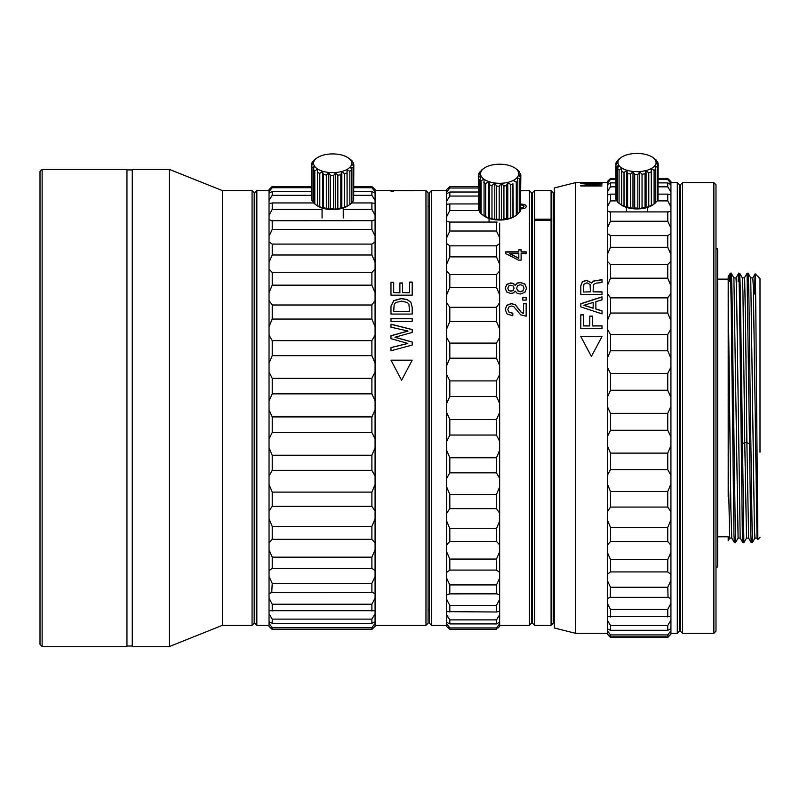 <?xml version="1.0" encoding="UTF-8"?>
<svg xmlns="http://www.w3.org/2000/svg" width="800" height="800" viewBox="0 0 800 800"><rect width="100%" height="100%" fill="white"/><g stroke="black" fill="none" stroke-linecap="round" stroke-linejoin="round"><path stroke-width="1.2" d="M729.74 281.42C730.44 255.07 731.15 293.65 731.84 361.91L733.94 534.51L734.39 542.61L735.46 542.64L732.89 361.91C732.19 293.66 731.48 255.08 730.78 281.42M733.88 277.87L735.99 277.87L736.52 287.67L740.18 538.05L738.09 538.07L735.46 542.63M738.15 281.42C738.85 255.08 739.55 293.66 740.26 361.91L742.36 534.51L742.81 542.62L743.88 542.64L740.3 288.11L739.69 273.33L738.57 273.38M746.53 538.06L743.88 542.63M757.03 538.06L753.36 287.65L752.83 277.86L750.71 277.86M742.13 443.84L744.76 442.62L746.51 538.08L748.62 538.08L746.88 442.62L749.52 443.84L750.78 534.51L751.25 542.61L752.29 542.64L749.72 361.91C749.02 293.66 748.32 255.08 747.62 281.42M760 452.21L760 278.6L758.97 277.58M744.39 277.88L747.04 273.3L748.09 273.3L750.74 277.88L754.4 528.27L754.92 538.08L757.05 538.08M759.02 277.65L759.25 278.38M754.71 294.05C755.21 248.01 755.72 284.46 756.22 362.43L757.85 539.49L757.01 538.07M754.95 538.06L752.29 542.63M734.4 542.61L731.76 538.04L730.87 508.87L728.19 291.46L728.19 276.79L730.19 273.32L731.25 273.3L733.9 277.88L738.09 538.08M729.67 538.08L728.19 465.86L728.19 496.47M729.7 538.06L728.19 540.67L728.19 536.8L717.59 536.8M742.3 277.87L744.41 277.87L744.72 281.27L745.64 329.15L746.88 442.62L744.76 442.62L742.94 292.19L742.33 277.88L739.69 273.33M747.04 273.3L749.52 443.84M728.19 291.46L728.19 465.86M715.99 567.02L717.59 567.02L717.59 248.91L715.99 248.91M667.75 637.48L610.49 637.48L607.31 634.11L610.49 636.85L667.75 636.85L670.93 634.11L667.75 637.48M667.75 636.85L667.75 634.92L610.49 634.92L610.49 636.85M610.49 634.92L607.31 630.64L607.31 628.83L610.49 630.3L667.75 630.3L670.93 628.83L670.93 630.64L667.75 634.92M667.75 630.3L667.75 625.47L610.49 625.47L610.49 630.3M610.49 625.47L607.31 620.16L607.31 616.85L608.39 616.57L669.84 616.57L670.93 616.85L670.93 620.16L667.75 625.47M667.75 616.99L667.75 609.42L610.49 609.42L610.49 616.99M610.49 609.42L607.31 603.23L607.31 598.51L610.49 597.33L667.75 597.33L670.93 598.51L670.93 603.23L667.75 609.42M610.18 597.33L610.49 587.24L607.31 580.37L607.31 574.39L610.49 571.92L667.75 571.92L670.93 574.39L670.93 580.37L667.75 587.24L610.49 587.24M667.75 587.24L668.06 597.33M667.75 571.92L667.75 559.61L610.49 559.61L610.49 571.92M610.49 559.61L607.31 552.27L607.31 545.21L610.49 541.52L667.75 541.52L670.93 545.21L670.93 552.28L667.75 559.61M667.75 541.52L667.75 527.38L610.49 527.38L610.49 541.52M667.75 507.07L667.75 491.52L610.49 491.52L610.49 507.07L667.75 507.07L670.93 511.86L670.93 519.79L667.75 527.38M610.49 527.38L607.31 519.79L607.76 181.13M667.75 469.61L667.75 453.12L610.49 453.12L610.49 469.61L667.75 469.61L670.93 475.35L670.93 483.91L667.75 491.52M610.49 491.52L607.31 483.91M667.75 430.27L667.75 413.35L610.49 413.35L610.49 430.27L667.75 430.27L670.93 436.8L670.93 445.72L667.75 453.12M610.49 453.12L607.31 445.72M667.75 390.26L667.75 373.41L610.49 373.41L610.49 390.26L667.75 390.26L670.93 397.37L670.93 406.39L667.75 413.35M610.49 413.35L607.31 406.39M667.75 350.78L667.75 334.53L610.49 334.53L610.49 350.78L667.75 350.78L670.93 358.26L670.93 367.1L667.75 373.41M610.49 373.41L607.31 367.1M583.5 291.85L583.87 284.26L587 282.78L590.1 284.51L590.4 291.85L583.5 292.01L590.4 291.85M583.97 305.27A2069.22 1080.53 22.5 0 1 593.17 308.13L593.17 302.44A2094.96 1094.5 157.6 0 0 583.97 305.27L583.97 305.41A2071.51 1081.89 -157.5 0 1 593.17 308.27L593.17 308.13M607.31 320.67L610.49 313.04L667.75 313.04L670.93 320.67L670.93 329.06L667.75 334.53M610.49 334.53L607.31 329.06M580.8 182.96L583.5 182.96M599.3 182.96L602.01 182.96M589.71 182.97L592.42 182.97M580.8 185.97L602.01 184.02L585.12 185.47L602.01 185.97L580.8 185.97L580.8 185.42L597.5 184.02L580.8 183.71L602.01 184.06M596.26 280.58L602.01 279.66L602.01 282.54L596.39 283.08L593.39 284.51L593.11 291.85L602.01 291.85L602.01 294.44L580.8 294.44L580.8 285.79L582.34 281.7L586.6 280.29L591.58 282.89L593.04 281.13L596.26 280.58L593.04 281.31L591.58 283.06L586.6 280.47L582.34 281.88L580.8 285.96M593.11 291.85L602.01 292.01M601.34 279.66L602.01 279.84M601.34 279.84L598.31 280.52M596.26 280.76L598.31 280.7M602.01 310.97A2119.91 1109.03 -157.8 0 0 595.87 309.08L595.87 308.94A2117.56 1107.63 22.2 0 1 602.01 310.83L602.01 313.9L580.8 306.86L580.8 303.7A1895.19 983.61 -23.7 0 1 602.01 296.87L602.01 299.81A2147.01 1123.04 157.8 0 0 595.87 301.65L595.87 308.94M580.8 303.84A1897.23 984.83 -23.6 0 1 602.01 297.02M580.8 314.91L583.5 314.91M592.49 325.83L602.01 325.83L602.01 328.71L580.8 328.71L580.8 314.78L583.5 314.78L583.5 325.95L589.78 325.95L589.78 316.11L592.49 316.11L592.49 325.95L602.01 325.95M589.78 316.24L592.49 316.24M580.85 336.63L601.95 336.63M607.31 191.84L610.49 186.83L610.49 182.88L607.31 184.75M607.31 183.42L610.49 179.49L610.49 178.46L607.31 181.59M607.31 634.11L607.31 630.64M607.31 628.83L607.31 620.16M607.31 616.85L607.31 603.23M607.31 598.51L607.31 580.37M607.31 574.39L607.31 552.27M607.31 545.21L607.31 519.79M607.31 511.86L610.49 507.07M607.31 475.35L610.49 469.61M607.31 436.8L610.49 430.27M607.31 397.37L610.49 390.26M607.31 358.26L610.49 350.78M670.93 320.67L670.93 293.41L667.75 297.87L610.49 297.87L610.49 313.04M610.49 297.87L607.31 293.41M607.31 285.72L610.49 278.19L610.49 264.56L607.31 261.24M607.31 254.49L610.49 247.28L610.49 235.61L607.31 233.53M607.31 227.92L610.49 221.25L610.49 211.9L609.56 211.97M668.67 211.97L667.75 211.9L667.75 221.25L670.93 227.92L670.93 211.13L667.75 211.9L610.49 211.9L607.31 211.13M607.31 206.83L610.49 200.89L610.49 194.14L607.97 194.82M667.75 297.87L667.75 313.04M667.75 182.88L667.75 186.83L670.93 191.84L670.93 184.75L667.75 182.88L658.16 182.88M667.75 178.46L667.75 179.49L670.93 183.42L670.93 181.58L667.75 178.46L658.16 178.46M670.93 634.11L670.93 630.64M670.93 628.83L670.93 620.16M670.93 616.85L670.93 603.23M670.93 598.51L670.93 580.37M670.93 574.39L670.93 552.28M670.93 545.21L670.93 519.79M670.93 511.86L670.93 483.91M670.93 475.35L670.93 445.72M670.93 436.8L670.93 406.39M670.93 397.37L670.93 367.1M670.93 358.26L670.93 329.06M667.75 264.56L667.75 278.19L670.93 285.72L670.93 261.24L667.75 264.56L610.49 264.56M667.75 235.61L667.75 247.28L670.93 254.49L670.93 233.53L667.75 235.61L610.49 235.61M670.93 191.84L670.93 194.7L667.75 194.14L667.75 200.89L670.93 206.83L670.93 194.7L670.27 194.82M583.5 183.06L602.01 182.64L602.01 183.27L580.8 183.27L580.8 182.64L583.5 182.64L583.5 183.27M585.12 185.47L602.01 185.97M583.5 325.83L589.78 325.83M591.4 356.49L580.8 336.53L602.01 336.53L591.4 356.49M670.93 293.41L670.93 285.72M615.84 178.46L610.49 178.46M670.93 211.13L670.93 206.83M670.93 233.53L670.93 227.92M670.93 261.24L670.93 254.49M670.93 184.75L670.93 183.42M575.5 182.64L554.29 187.94L554.29 627.99L575.5 633.3L575.5 182.64L607.31 182.64M610.49 278.19L667.75 278.19M610.49 179.49L615.84 179.49M658.16 179.49L667.75 179.49M677.29 182.64L677.29 633.3L679.41 631.18L679.41 184.76L677.29 182.64L670.93 182.64M610.49 247.28L667.75 247.28M615.84 182.88L610.49 182.88M610.49 186.83L615.84 186.83M658.16 186.83L667.75 186.83M679.41 623.22L679.41 192.71M610.49 221.25L667.75 221.25M667.75 194.14L658.16 194.14M615.84 194.14L610.49 194.14M610.49 200.89L617.03 200.89M657.26 200.89L667.75 200.89M325.63 171.96A19.09 9.35 180 0 1 316.87 158.01A19.09 9.35 180 0 1 339.69 154.58A19.09 9.35 180 0 1 348.45 158.01A19.09 9.35 180 0 1 347.55 169.12A19.09 9.35 180 0 1 325.63 171.96M322.53 171.53L322.53 208.1L319.79 206.65L319.79 173.37L322.53 171.53L323.4 174.46A21.21 10.39 -0 0 0 324.85 174.77A21.21 10.39 -0 0 0 326.33 175.03L328.77 172.74L330.49 175.45A21.21 10.39 -0 0 0 333.64 175.49L335.48 172.84L337.83 175.19A21.21 10.39 -0 0 0 340.82 174.7L341.84 171.8L344.56 173.72A21.21 10.39 -0 0 0 347.03 172.76L347.1 169.76L349.84 171.21A21.21 10.39 -0 0 0 351.5 169.89L350.62 166.96L353.06 167.96A21.21 10.39 -0 0 0 353.69 166.45L351.97 163.74L353.81 164.37A21.21 10.39 -0 0 0 353.35 162.84L351 160.49L352.02 160.87A21.21 10.39 -0 0 0 350.52 159.51L348.45 158.01M353.81 164.37L353.69 197.83M353.06 167.96L353.06 201.24A21.21 10.39 0 0 0 353.69 199.73L353.69 166.45M353.06 201.24L351.5 202.73M352.02 160.87L352.02 161.49M349.84 171.21L349.84 204.49A21.21 10.39 0 0 0 350.2 204.23A21.21 10.39 0 0 0 351.5 203.17L351.5 169.89M347.1 169.76L347.1 206.33L347.03 172.76M349.84 204.49L347.1 206.33M344.56 173.72L344.56 207A21.21 10.39 0 0 0 347.03 206.04M341.84 171.8L341.84 208.37L340.82 207.98L340.82 174.7M344.56 207L341.84 208.37M337.83 175.19L337.83 208.47A21.21 10.39 0 0 0 340.82 207.98M335.48 172.84L335.48 209.4L333.64 208.77L333.64 175.49M337.83 208.47L335.48 209.4M330.49 175.45L330.49 208.73A21.21 10.39 0 0 0 333.64 208.77M328.77 172.74L328.77 209.31L326.33 208.31L326.33 175.03M330.49 208.73L328.77 209.31M323.4 174.46L323.4 207.74A21.21 10.39 0 0 0 324.85 208.05A21.21 10.39 0 0 0 326.33 208.31M323.4 207.74L322.53 208.1M317.44 172.35L317.51 205.92L314.8 204L314.8 170.72L317.51 169.35L317.44 172.35A21.21 10.39 -0 0 0 319.79 173.37M317.44 205.63A21.21 10.39 0 0 0 319.79 206.65M350.2 204.23L348.45 205.5A19.09 9.35 -0 0 1 325.63 208.94A19.09 9.35 -0 0 1 316.87 205.5L314.8 204A21.21 10.39 0 0 1 313.3 202.64L313.3 169.36A21.21 10.39 -0 0 0 314.8 170.72M315.48 159.03A21.21 10.39 -0 0 0 315.12 159.28A21.21 10.39 -0 0 0 313.83 160.34L312.26 162.27A21.21 10.39 -0 0 0 311.63 163.78L313.35 163.2L311.51 165.86A21.21 10.39 -0 0 0 311.97 167.39L314.32 166.46L313.3 169.36M313.3 202.03L311.97 200.67L311.97 167.39M311.63 165.68L311.63 163.78M311.51 165.86L311.51 199.14A21.21 10.39 0 0 0 311.97 200.67M496.58 619.73L498.01 617.68M449.82 619.88L446.64 614.73L446.64 611.65L496.47 611.99L498.79 611.45L499.66 611.65L499.66 614.73L496.47 619.88L449.82 619.88L449.82 623.92L496.47 623.92L499.66 622.26L499.66 623.82L496.47 627.93L449.82 627.93L449.82 629.29L448.41 627.99M449.82 627.93L446.64 623.82L446.73 614.93M447.93 617.11L448.28 617.68M447.26 626.93L446.64 626.36L446.72 623.95M497.75 628.1L499.66 626.36L499.66 623.82M446.64 626.36L449.82 629.29L496.47 629.29L496.47 627.93M446.64 622.26L449.82 623.92M496.47 623.92L496.47 619.88M496.47 611.99L496.47 605.4L449.82 605.4L446.64 599.35L446.64 611.65L447.51 611.45M449.82 605.4L449.82 611.99M446.64 599.35L446.64 594.85L449.82 593.87L497.09 593.84M449.2 593.84L449.82 593.87L449.82 584.92L446.64 578.16L446.64 572.37L449.82 570.09L496.47 570.09L499.66 572.37L499.66 578.16L496.47 584.92L449.82 584.92M496.47 584.92L496.47 593.87L499.66 594.85L499.66 599.35L496.47 605.4M496.47 570.09L496.47 559.06L449.82 559.06L449.82 570.09M449.82 559.06L446.64 551.8L446.64 544.9L449.82 541.39L496.47 541.39L499.66 544.9L499.66 551.8L496.47 559.06M496.47 541.39L496.47 528.62L449.82 528.62L449.82 541.39M449.82 528.62L446.64 521.06L446.64 513.26L449.82 508.64L496.47 508.64L499.66 513.26L499.66 521.06L496.47 528.62M496.47 508.64L496.47 494.5L449.82 494.5L449.82 508.64M449.82 494.5L446.64 486.89L446.64 478.43L449.82 472.82L496.47 472.82L499.66 478.43L499.66 486.89L496.47 494.5M496.47 472.82L496.47 457.76L449.82 457.76L449.82 472.82M449.82 457.76L446.64 450.33L446.64 441.46L449.82 435.04L496.47 435.04L499.66 441.46L499.66 412.47L496.47 419.5L449.82 419.5L449.82 435.04M496.47 435.04L496.47 419.5M449.82 419.5L446.64 412.47L446.64 403.47L449.82 396.43L496.47 396.43L499.66 403.47L499.66 374.48L496.47 380.9L449.82 380.9L449.82 396.43M496.47 396.43L496.47 380.9M449.82 380.9L446.64 374.48L446.64 365.61L449.82 358.18L496.47 358.18L499.66 365.61L499.66 374.48M478.46 192.02L449.82 192.02L449.82 196.06L448.28 198.26M496.47 245.85L496.47 256.87L499.66 264.14L499.66 243.57L496.47 245.85L449.82 245.85L446.64 243.57L446.64 216.59L449.82 210.54L449.82 203.94L446.64 204.29L447.51 204.48L446.64 204.29L446.64 192.12L449.82 188.01L478.46 188.01M520.29 208L522.93 207.57L524.02 206.4L522.93 205.28L520.26 204.88M509.64 253.6A656.75 379.86 44.8 0 1 518.81 258.21L518.81 253.6L509.64 253.83A657.08 380.23 -135.2 0 1 518.81 258.43L518.81 258.21M517.61 290.66L520.29 291.65L522.93 290.72L524.02 288.15L522.93 285.61L520.26 284.69L517.62 285.67L516.63 288.14L517.61 290.83L516.63 288.14M508.67 290.29L511.02 291.08L513.26 290.25L514.04 288.16L513.24 286.06L510.99 285.25L508.67 286.04L507.81 288.16L508.67 290.46L507.81 288.16M496.47 358.18L496.47 343.11L449.82 343.11L449.82 358.18M524.02 206.4L522.93 207.86L520.29 208.29M524.02 288.15L522.93 290.89L520.29 291.82L517.61 290.83M514.04 288.16L513.26 290.42L511.02 291.25L508.67 290.46M449.82 343.11L446.64 337.51L446.64 329.04L449.82 321.44L496.47 321.44L499.66 329.04L499.66 337.51L496.47 343.11M526.61 206.7L524.85 204.87L520.26 204.2M499.66 622.26L499.66 614.73M499.66 611.65L499.66 599.35M499.66 594.85L499.66 578.16M499.66 572.37L499.66 551.8M499.66 544.9L499.66 521.06M499.66 513.26L499.66 486.89M499.66 478.43L499.66 450.33L496.47 457.76M499.66 365.61L499.66 337.51M499.66 329.04L499.66 302.67L496.47 307.3L449.82 307.3L449.82 321.44M496.47 321.44L496.47 307.3M499.66 294.87L499.66 271.04L496.47 274.55L496.47 287.32L499.66 294.87L499.66 302.67M497.09 222.1L496.47 222.07L496.47 231.02L499.66 237.78L499.66 223.18M505.68 252.07L518.81 252.07L518.81 249.72L521.11 249.72L521.11 252.07L526.16 252.07M518.81 249.95L521.11 249.95M526.61 288.32L524.85 284.16L520.26 282.56L517.23 283.23L515.19 285.37L513.38 283.63L510.76 283.12L506.75 284.54L505.22 288.32M522.84 297.57L526.16 297.57M512.8 313.31L509.05 312.29L507.81 309.48L509.05 312.15L512.8 313.17L512.8 315.72L507.12 314.04L505.22 309.52L506.87 305.19L511.39 303.55L515.33 304.68L521.27 312.29L523.57 313.47L523.57 303.6L526.16 303.6L526.16 316.2L520.68 314.84L513.9 306.75L511.45 306.02L508.82 306.98L507.81 309.48M523.57 303.76L526.16 303.76M523.57 313.47L521.27 312.43L515.33 304.83L511.39 303.71L506.87 305.34L505.22 309.66M520.85 190.68L526.16 190.68L520.85 190.78M520.26 203.9L524.85 204.57L526.61 206.4L524.85 208.34L520.26 209.11M499.66 243.57L499.66 237.78M499.66 271.04L499.66 264.14M499.66 403.47L499.66 412.47M499.66 441.46L499.66 450.33M521.11 251.84L526.16 251.84L526.16 253.6L521.11 253.6L521.11 260.14L518.51 260.14A649.2 374.42 -134.9 0 0 505.68 253.6L505.68 251.84L518.81 251.84M513.35 292.94L510.76 293.45L506.75 292L505.22 288.15L506.75 284.36L510.76 282.94L513.38 283.44L515.19 285.19L517.23 283.05L520.26 282.38L524.85 283.98L526.61 288.15L524.85 292.38L520.26 294.03L517.25 293.37L515.19 291.14L513.35 292.94M522.84 297.41L526.16 297.41L526.16 300.12L522.84 300.12L522.84 297.41M449.82 307.3L446.64 302.67L446.64 294.87L449.82 287.32L496.47 287.32M478.46 186.65L449.82 186.65L446.64 189.58L446.64 192.12M448.54 187.84L449.82 186.65L449.82 188.01M529.35 190.59L529.35 625.34L531.47 623.22L531.47 192.71L529.35 190.59L520.85 190.59M496.47 274.55L449.82 274.55L449.82 287.32M449.82 274.55L446.64 271.04L446.64 264.14L449.82 256.87L496.47 256.87M449.82 192.02L446.64 193.68M446.64 237.78L449.82 231.02L449.82 222.07L449.2 222.1M496.47 222.07L449.82 222.07L446.64 221.09M446.64 216.59L446.64 204.29M446.64 201.21L449.82 196.06L478.46 196.06M446.64 594.85L446.64 578.16M446.64 572.37L446.64 551.8M446.64 544.9L446.64 521.06M446.64 513.26L446.64 486.89M446.64 478.43L446.64 450.33M446.64 441.46L446.64 412.47M446.64 403.47L446.64 374.48M446.64 365.61L446.64 337.51M446.64 329.04L446.64 302.67M446.64 294.87L446.64 271.04M449.82 245.85L449.82 256.87M446.64 264.14L446.64 243.57M532.53 207.56L531.47 207.56L531.47 608.38L532.53 608.38M449.82 231.02L496.47 231.02M478.46 203.94L449.82 203.94M431.58 190.59L429.46 192.71L429.46 623.22L431.58 625.34L431.58 190.59L446.64 190.59M449.82 210.54L478.94 210.54M620.15 166.81A19.09 9.1 180 0 1 620.96 157.61A19.09 9.1 180 0 1 653.04 157.61A19.09 9.1 180 0 1 653.85 158.27A19.09 9.1 180 0 1 645.96 170.57A19.09 9.1 180 0 1 620.15 166.81M617.59 201.45L616.27 200.12L616.27 166.56L618.62 165.6L617.59 168.48A21.21 10.11 0 0 0 618.27 169.15A21.21 10.11 0 0 0 619.07 169.8L621.77 168.42L621.68 171.4A21.21 10.11 0 0 0 624.02 172.4L626.76 170.56L627.62 173.47A21.21 10.11 0 0 0 630.54 174.03L632.98 171.76L634.69 174.45A21.21 10.11 0 0 0 637.84 174.51L639.69 171.87L642.04 174.22A21.21 10.11 0 0 0 645.03 173.76L646.07 170.88L648.78 172.81A21.21 10.11 0 0 0 651.26 171.89L651.36 168.91L654.1 170.38A21.21 10.11 0 0 0 655.77 169.11L654.91 166.2L657.36 167.24A21.21 10.11 0 0 0 658.01 165.77L656.31 163.07L658.16 163.75A21.21 10.11 0 0 0 657.72 162.26L655.37 159.9L656.41 160.34A21.21 10.11 0 0 0 655.72 159.66A21.21 10.11 0 0 0 654.93 159.01L653.04 157.61M651.36 168.91L651.36 205.79L651.26 171.89M654.1 170.38L654.1 203.95L651.36 205.79M654.1 203.95A21.21 10.11 0 0 0 654.82 203.45A21.21 10.11 0 0 0 655.77 202.67L655.77 169.11M648.78 172.81L648.78 206.37A21.21 10.11 0 0 0 651.26 205.45M646.07 170.88L646.07 207.76L645.03 207.32L645.03 173.76M648.78 206.37L646.07 207.76M657.36 167.24L657.36 200.8L655.77 202.3M657.36 200.8A21.21 10.11 0 0 0 658.01 199.33L658.01 165.77M642.04 174.22L642.04 207.79A21.21 10.11 0 0 0 645.03 207.32M639.69 171.87L639.69 208.74L637.84 208.07L637.84 174.51M642.04 207.79L639.69 208.74M658.16 163.75L658.01 197.53M634.69 174.45L634.69 208.01A21.21 10.11 0 0 0 637.84 208.07M632.98 171.76L632.98 208.63L630.54 207.59L630.54 174.03M634.69 208.01L632.98 208.63M656.41 160.34L656.41 160.92M627.62 173.47L627.62 207.03A21.21 10.11 0 0 0 630.54 207.59M626.76 170.56L626.76 207.44L624.02 205.96L624.02 172.4M627.62 207.03L626.76 207.44M621.68 171.4L621.68 204.96A21.21 10.11 0 0 0 624.02 205.96M621.68 204.96L619.07 203.36L619.07 169.8M654.82 203.45L653.04 204.76A19.09 9.1 0 0 1 620.96 204.76L619.07 203.36A21.21 10.11 0 0 1 618.27 202.71A21.21 10.11 0 0 1 617.59 202.04L617.59 168.48M615.98 164.85L615.98 163.05L617.69 162.43L615.84 165.07A21.21 10.11 0 0 0 616.27 166.56M615.84 165.07L615.84 198.63A21.21 10.11 0 0 0 616.27 200.12M618.23 160.08L616.64 161.58A21.21 10.11 0 0 0 615.98 163.05M620.96 157.61L619.18 158.93A21.21 10.11 0 0 0 618.23 159.71M42.12 646.55L42.12 169.39L126.95 169.39L126.95 646.55L42.12 646.55L40 644.43L40 171.51L42.12 169.39M169.36 169.39L132.25 169.39L132.25 646.55L169.36 646.55L169.36 169.39L222.38 190.59L222.38 625.34L169.36 646.55M252.07 625.34L254.19 623.22L254.19 192.71L252.07 190.59L252.07 625.34L222.38 625.34M254.19 230.89L254.19 210.54L254.72 210.54M254.72 605.4L254.19 605.4L254.19 572.11M40 201.2L40 614.74M481.52 170.45L481.52 170.09A21.21 10.6 180 0 1 482.34 169.46L484.07 168.24A19.09 9.54 0 0 0 482.33 169.75L479.53 172.24A21.21 10.6 180 0 0 478.85 173.52L480.64 172.95L478.46 175.88L478.46 208.94A21.21 10.6 0 0 0 478.7 210.26L478.7 177.2A21.21 10.6 180 0 1 478.46 175.88M481.52 170.09L482.33 169.75A19.09 9.54 0 0 0 480.64 172.95A19.09 9.54 0 0 0 481.24 176.25L479.94 179.49L479.94 212.55A21.21 10.6 0 0 0 481.07 213.75L481.07 180.69A21.21 10.6 180 0 1 479.94 179.49M478.85 175.33L478.85 173.52M479.94 211.62L478.7 210.26M478.7 177.2L481.24 176.25A19.09 9.54 0 0 0 484.06 179.25L484.06 215.98L481.07 213.75M481.07 180.69L484.06 179.25A19.09 9.54 -0 0 0 488.76 181.59L489.57 184.91L489.57 217.97L488.76 218.32L485.68 216.62L485.68 183.56A21.21 10.6 180 0 1 483.8 182.63M485.68 216.62A21.21 10.6 0 0 1 483.8 215.69L484.06 215.98A19.09 9.54 -0 0 0 484.07 215.99A19.09 9.54 -0 0 0 488.76 218.32L488.76 181.59A19.09 9.54 0 0 0 494.78 182.98L496.56 186.08L496.56 219.14L494.78 219.71L491.98 218.53L491.98 185.47A21.21 10.6 180 0 1 489.57 184.91M520.46 177.65A21.21 10.6 180 0 1 519.78 178.93L519.78 211.99A21.21 10.6 0 0 0 520.46 210.71L520.46 177.65L518.67 174.55L520.85 175.29A21.21 10.6 180 0 0 520.61 173.97L518.07 171.25L519.37 171.68A21.21 10.6 180 0 0 518.24 170.48L515.25 168.25A19.09 9.54 -0 0 0 515.24 168.24A19.09 9.54 -0 0 0 510.55 165.91A19.09 9.54 0 0 0 504.53 164.52A19.09 9.54 0 0 0 497.93 164.25A19.09 9.54 0 0 0 491.53 165.11A19.09 9.54 0 0 0 486.11 167.02A19.09 9.54 0 0 0 484.07 168.24M485.68 183.56L488.76 181.59M519.37 171.68L519.37 172.61M489.57 217.97A21.21 10.6 0 0 0 491.98 218.53M491.98 185.47L494.78 182.98A19.09 9.54 0 0 0 501.38 183.25L503.92 185.97L503.92 219.03L501.38 219.99L499.2 219.25L499.2 186.19A21.21 10.6 180 0 1 496.56 186.08M488.76 218.32A19.09 9.54 0 0 0 494.78 219.71L494.78 182.98M520.85 175.29L520.46 208.9M496.56 219.14A21.21 10.6 0 0 0 499.2 219.25M499.2 186.19L501.38 183.25A19.09 9.54 0 0 0 507.78 182.39L510.77 184.62L510.77 217.68L507.78 219.12L506.48 218.69L506.48 185.63A21.21 10.6 180 0 1 503.92 185.97M494.78 219.71A19.09 9.54 -0 0 0 501.38 219.99L501.38 183.25M503.92 219.03A21.21 10.6 0 0 0 506.48 218.69M517.79 181.08A21.21 10.6 180 0 1 516.28 182.17L516.28 215.23L513.2 217.21A19.09 9.54 0 0 0 515.24 215.99L516.97 214.77A21.21 10.6 180 0 0 517.79 214.14L517.79 181.08L516.98 177.75L519.78 178.93M519.78 211.99L517.79 213.79M506.48 185.63L507.78 182.39A19.09 9.54 0 0 0 513.2 180.48L516.28 182.17M501.38 219.99A19.09 9.54 -0 0 0 507.78 219.12L507.78 182.39M516.97 214.77A21.21 10.6 180 0 1 516.28 215.23M507.78 219.12A19.09 9.54 -0 0 0 513.2 217.21L512.94 216.91A21.21 10.6 180 0 1 510.77 217.68M512.94 216.91L512.94 183.85A21.21 10.6 180 0 1 510.77 184.62M512.94 183.85L513.2 217.21M513.2 180.48A19.09 9.54 0 0 0 516.98 177.75A19.09 9.54 0 0 0 518.67 174.55A19.09 9.54 0 0 0 518.07 171.25A19.09 9.54 0 0 0 515.25 168.25L515.26 168.25M679.41 195.9L680.47 195.9L680.47 620.04L679.41 620.04M682.59 633.3L682.59 182.64L680.47 184.76L680.47 631.18L682.59 633.3L713.87 633.3L713.87 182.64L715.99 184.76L715.99 631.18L713.87 633.3M715.99 582.99L715.99 232.95M554.29 195.9L553.2 195.9L553.2 620.04L554.29 620.04M551.4 219.47L551.4 220.52L534.33 220.52L534.65 219.19L551.08 219.19L534.33 219.47M551.08 220.25L551.08 625.34L553.2 623.22L553.2 192.71L551.08 190.59L534.65 190.59L532.53 192.71L532.53 623.22L534.65 625.34L534.65 220.25M551.08 219.19L551.08 190.59M534.65 219.19L534.65 190.59M375.08 626.29L371.89 629.4L272.22 629.4L269.04 626.4L269.04 621.75L272.22 623.32L371.89 623.32L375.08 621.75L375.08 623.42L371.89 627.59L272.22 627.59L272.22 629.14L371.89 629.14L375.08 626.29L375.08 623.42M269.04 626.29L272.22 629.14M371.89 629.14L371.89 627.59M272.22 627.59L269.04 623.42M371.89 623.32L371.89 619.11L272.22 619.11L272.22 623.32M272.22 619.11L269.04 613.89L269.04 610.71L375.08 610.71L375.08 613.89L371.89 619.11M374.11 610.48L375.08 610.71L375.08 598.11L371.89 604.21L272.22 604.21L272.22 610.97M272.22 604.21L269.04 598.11L269.04 610.71L270 610.48M371.89 610.97L371.89 604.21M269.04 598.11L269.04 593.51L272.22 592.44L372.37 592.43M371.89 583.35L272.22 583.35L269.04 576.55L269.04 570.68L272.22 568.32L371.89 568.32L375.08 570.68L375.08 576.55L371.89 583.35L371.89 592.44L375.08 593.51L375.08 598.11M271.74 592.43L272.22 583.35M371.89 568.32L371.89 557.16L272.22 557.16L272.22 568.32M272.22 557.16L269.04 549.86L269.04 542.9L272.22 539.31L371.89 539.31L375.08 542.9L375.08 549.86L371.89 557.16M371.89 539.31L371.89 526.43L272.22 526.43L272.22 539.31M272.22 526.43L269.04 518.87L269.04 511.02L272.22 506.32L371.89 506.32L375.08 511.02L375.08 518.87L371.89 526.43M371.89 506.32L371.89 492.11L272.22 492.11L272.22 506.32M272.22 492.11L269.04 484.51L269.04 476.01L272.22 470.34L371.89 470.34L375.08 476.01L375.08 484.51L371.89 492.11M371.89 470.34L371.89 455.23L272.22 455.23L272.22 470.34M272.22 455.23L269.04 447.82L269.04 438.93L272.22 432.47L371.89 432.47L375.08 438.93L375.08 447.82L371.89 455.23M371.89 432.47L371.89 416.92L272.22 416.92L272.22 432.47M272.22 416.92L269.04 409.92L269.04 400.91L272.22 393.85L371.89 393.85L375.08 400.91L375.08 409.92L371.89 416.92M371.89 393.85L371.89 378.33L272.22 378.33L272.22 393.85M272.22 378.33L269.04 371.96L269.04 363.11L272.22 355.66L371.89 355.66L375.08 363.11L375.08 371.96L371.89 378.33M371.89 355.66L371.89 340.64L272.22 340.64L272.22 355.66M272.22 340.64L269.04 335.1L269.04 326.67L272.22 319.06L371.89 319.06L375.08 326.67L375.08 335.1L371.89 340.64M371.89 319.06L371.89 305L272.22 305L272.22 319.06M272.22 305L269.04 300.44L269.04 292.7L272.22 285.16L371.89 285.16L375.08 292.7L375.08 300.44L371.89 305M409.48 311.33L408.92 304.07L407.37 302.51L401.45 301.12L395.66 302.57L394.21 304.2L393.69 311.33L409.48 311.47L393.69 311.33M371.89 285.16L371.89 272.49L272.22 272.49L272.22 285.16M353.81 187.71L371.89 187.71L371.89 186.53L353.81 186.53M311.51 186.53L272.22 186.53L272.22 187.71L311.51 187.71M272.22 272.49L269.04 269.06L269.04 262.23L272.22 254.99L371.89 254.99L375.08 262.23L375.08 269.06L371.89 272.49M311.51 191.45L272.22 191.45L269.04 193.2L269.04 191.74L272.22 187.71M371.89 187.71L375.08 191.74L375.08 193.2L371.89 191.45L353.81 191.45M393.69 191.17L390.98 191.17L390.98 190.59L393.69 191.09M372.64 220.72L371.89 220.67L371.89 229.47L375.08 236.19L375.08 219.78L371.89 220.67L271.47 220.72M353.81 195.31L371.89 195.31L375.08 200.4L375.08 203.38L371.89 202.95L371.89 209.37L375.08 215.37L375.08 203.38L374.3 203.54M375.08 200.4L375.08 193.2M371.89 195.31L371.89 191.45M375.08 191.74L375.08 189.54L371.89 186.53M425.97 625.34L428.09 623.22L428.09 192.71L425.97 190.59L425.97 625.34L375.08 625.34L375.08 613.89M375.08 593.51L375.08 576.55M375.08 570.68L375.08 549.86M375.08 542.9L375.08 518.87M375.08 511.02L375.08 484.51M375.08 476.01L375.08 447.82M375.08 438.93L375.08 409.92M375.08 400.91L375.08 371.96M375.08 363.11L375.08 335.1M375.08 326.67L375.08 300.44M375.08 292.7L375.08 269.06M375.08 262.23L375.08 241.9L371.89 244.09L272.22 244.09L269.04 241.9L269.04 193.2M371.89 254.99L371.89 244.09M393.69 282.39L390.98 282.39M412.19 282.26L409.48 282.26M409.48 292.78L402.6 292.61L409.48 292.78M402.6 283.16L399.89 283.16M399.89 292.78L393.69 292.61L399.89 292.78M412.19 318.72L390.98 318.72M412.19 307.46L410.87 302.34L407.12 299.66L401.3 298.66L393.73 300.77L390.98 306.27M407.83 343.41A2592.04 1455.02 -160.9 0 0 390.98 338.68L390.98 335.71A2664.11 1495.27 -19.1 0 1 408 331.03A3787.96 2150.14 -163.9 0 0 390.98 327.18L390.98 324.17A3058.66 1724.13 18.1 0 1 412.19 329.53L412.19 332.44A2601.64 1459.14 160.7 0 0 394.98 337.24A2651.34 1489.29 18.9 0 1 412.19 342.01L412.19 345.03L390.98 350.76L390.98 347.56A3315.15 1878.18 -16.7 0 1 407.83 343.41L407.83 343.5A3319.37 1880.73 163.3 0 0 390.98 347.65M394.98 337.24L394.98 337.34A2654.59 1491.27 18.9 0 1 412.19 342.1M390.98 324.29A3062.51 1726.47 18 0 1 412.19 329.64M408 331.03L408 331.14A2667.38 1497.26 160.9 0 0 390.98 335.81M412.15 360.25L391.02 360.25M272.22 254.99L272.22 244.09M269.04 200.4L272.22 195.31L272.22 191.45M272.22 195.31L311.51 195.31M412.19 190.77L393.69 190.77M393.69 190.67L412.19 190.67M375.08 219.78L375.08 215.37M375.08 236.19L375.08 241.9M409.48 292.61L409.48 282.08L412.19 282.08L412.19 295.18L390.98 295.18L390.98 282.21L393.69 282.21L393.69 292.61M399.89 292.61L399.89 282.97L402.6 282.97L402.6 292.61M390.98 318.59L412.19 318.59L412.19 321.4L390.98 321.4L390.98 318.59M390.98 306.12L393.73 300.62L401.3 298.5L407.12 299.5L410.87 302.19L412.19 307.32L412.19 314.07L390.98 314.07L390.98 306.12M401.58 380.24L390.98 360.18L412.19 360.18L401.58 380.24M269.04 236.19L272.22 229.47L272.22 220.67L269.04 219.78M269.04 215.37L272.22 209.37L272.22 202.95L269.82 203.54M272.22 186.53L269.04 189.54L269.04 191.74M269.04 621.75L269.04 613.89M269.04 593.51L269.04 576.55M269.04 570.68L269.04 549.86M269.04 542.9L269.04 518.87M269.04 511.02L269.04 484.51M269.04 476.01L269.04 447.82M269.04 438.93L269.04 409.92M269.04 400.91L269.04 371.96M269.04 363.11L269.04 335.1M269.04 326.67L269.04 300.44M269.04 292.7L269.04 269.06M269.04 262.23L269.04 241.9M272.22 229.47L371.89 229.47M371.89 202.95L351.5 202.95M313.6 202.95L272.22 202.95M272.22 209.37L322.06 209.37M343.26 209.37L371.89 209.37M256.84 625.34L256.84 190.59L254.72 192.71L254.72 623.22L256.84 625.34L269.04 625.34M751.25 542.61L748.61 538.05M758.97 277.57L755.18 273.79L752.82 277.88M760 537.33L757.85 539.49M735.97 277.89L738.61 273.33M740.18 538.05L742.81 542.61M729.67 538.06L731.78 538.06M717.59 279.13L728.19 279.13M670.93 633.3L677.29 633.3M575.5 633.3L607.31 633.3M343.26 208.02L343.26 218M322.06 208.02L322.06 218M316.87 158.01L315.12 159.28M431.58 625.34L446.64 625.34M499.66 625.34L529.35 625.34M647.6 207.4L647.6 211.9M626.39 207.4L626.39 211.9M126.95 646.02L132.25 646.02M126.95 169.92L132.25 169.92M222.38 190.59L252.07 190.59M489.05 218.42L489.05 222.07M682.59 182.64L713.87 182.64M551.08 625.34L534.65 625.34M393.69 190.91L390.98 190.91M428.09 609.44L429.46 609.44M428.09 206.5L429.46 206.5M269.04 190.59L256.84 190.59M425.97 190.59L393.69 190.59M390.98 190.59L375.08 190.59"/></g></svg>
